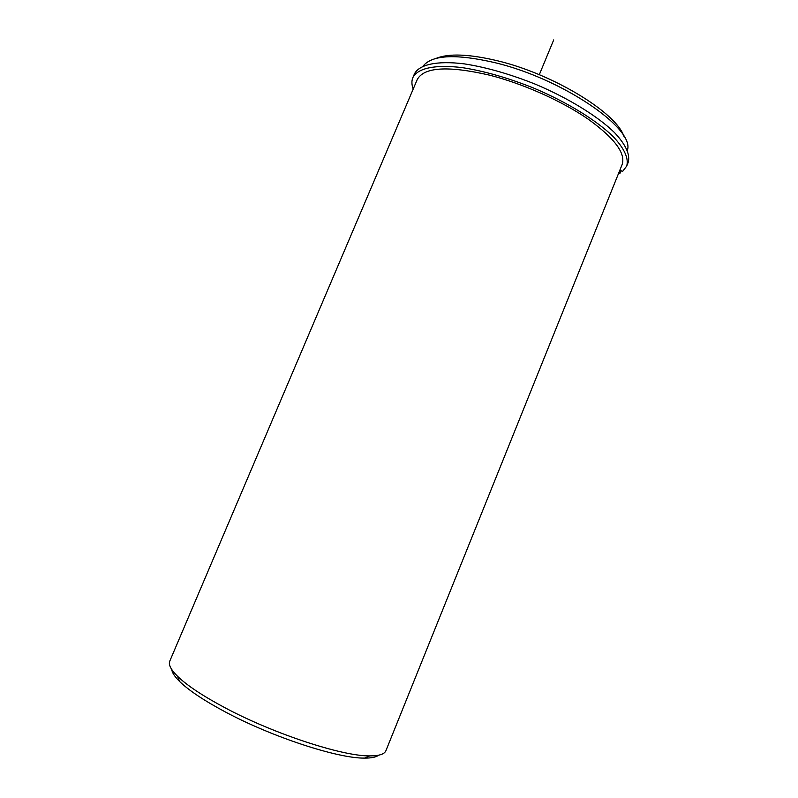 <?xml version="1.0" encoding="UTF-8"?>
<svg xmlns="http://www.w3.org/2000/svg" width="798" height="798" viewBox="0 0 798 798"><rect width="100%" height="100%" fill="white"/><g stroke="black" fill="none" stroke-linecap="round" stroke-linejoin="round"><path stroke-width="1.2" d="M622.121 164.578C625.891 153.336 614.54 138.164 588.046 119.062C561.912 101.037 523.308 83.78 489.653 75.182C447.957 65.566 423.808 67.062 417.184 79.69L169.784 661.103C168.278 664.614 170.872 669.682 177.555 676.295C187.001 685.442 202.732 695.886 224.737 707.626C273.614 733.821 342.412 756.305 369.713 755.896C379.12 755.935 384.526 754.18 385.943 750.639L622.121 164.578M627.487 150.603L627.657 149.346C633.243 127.371 561.393 78.423 494.89 62.653C457.244 53.985 433.623 54.773 424.037 65.007L423.269 66.015M623.827 136.169C616.405 112.817 553.233 74.054 497.593 60.808C469.204 54.045 448.695 53.237 436.067 58.404M378.681 755.187C376.137 757.162 371.449 758.14 364.606 758.1C338.093 758.579 272.008 737.033 225.036 711.786C203.879 700.464 188.737 690.36 179.6 681.472C174.732 676.654 172.109 672.654 171.7 669.462M618.32 173.994L620.216 173.026L621.143 170.732M413.214 89.037C411.608 84.728 411.489 80.907 412.875 77.576C417.494 68.249 435.129 64.219 462.541 67.67C484.426 71.092 508.166 77.905 533.752 88.099C566.909 102.104 596.206 120.139 612.994 136.398C624.395 148.538 628.954 158.453 626.669 166.134L622.62 171.4L619.876 170.154M412.875 77.576L414.391 74.015C419.06 64.588 436.725 60.468 464.147 63.85C486.052 67.222 509.792 74.005 535.368 84.199C568.515 98.204 597.782 116.279 614.53 132.608C625.901 144.807 630.43 154.792 628.116 162.543L626.669 166.134M620.216 173.026L618.949 172.448M539.298 74.713L553.712 39.9M179.6 681.472L177.555 676.295M364.606 758.1L369.713 755.896"/></g></svg>
